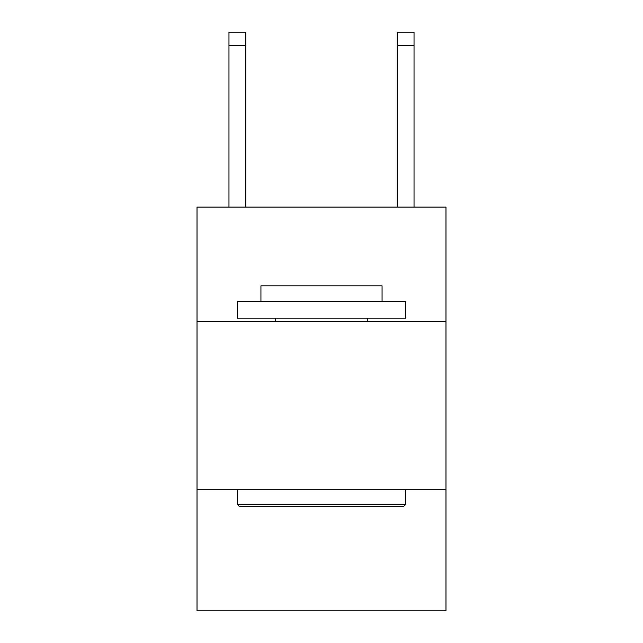 <?xml version="1.0" encoding="UTF-8"?>
<svg xmlns="http://www.w3.org/2000/svg" width="643" height="643" viewBox="0 0 643 643"><rect width="100%" height="100%" fill="white"/><g stroke="black" fill="none" stroke-linecap="round" stroke-linejoin="round"><path stroke-width="0.96" d="M445.985 321.5L445.985 207.102L197.015 207.102L197.015 321.5L445.985 321.5L445.985 610.85L197.015 610.85L197.015 321.5M445.985 489.725L197.015 489.725M239.405 506.547L237.388 504.53L405.612 504.53L403.595 506.547L239.405 506.547M405.612 301.31L405.612 318.132L237.388 318.132L237.388 301.31L405.612 301.31M260.937 301.31L260.937 285.838L382.063 285.838L382.063 301.31M405.612 489.725L405.612 504.53M237.388 489.725L237.388 504.53M367.257 318.132L367.257 321.5M275.743 318.132L275.743 321.5M245.795 207.102L245.795 45.605L228.972 45.605L228.972 32.15L245.795 32.15L245.795 45.605M228.972 207.102L228.972 45.605M414.028 207.102L414.028 32.15L397.205 32.15L397.205 207.102M397.205 45.605L414.028 45.605"/></g></svg>
